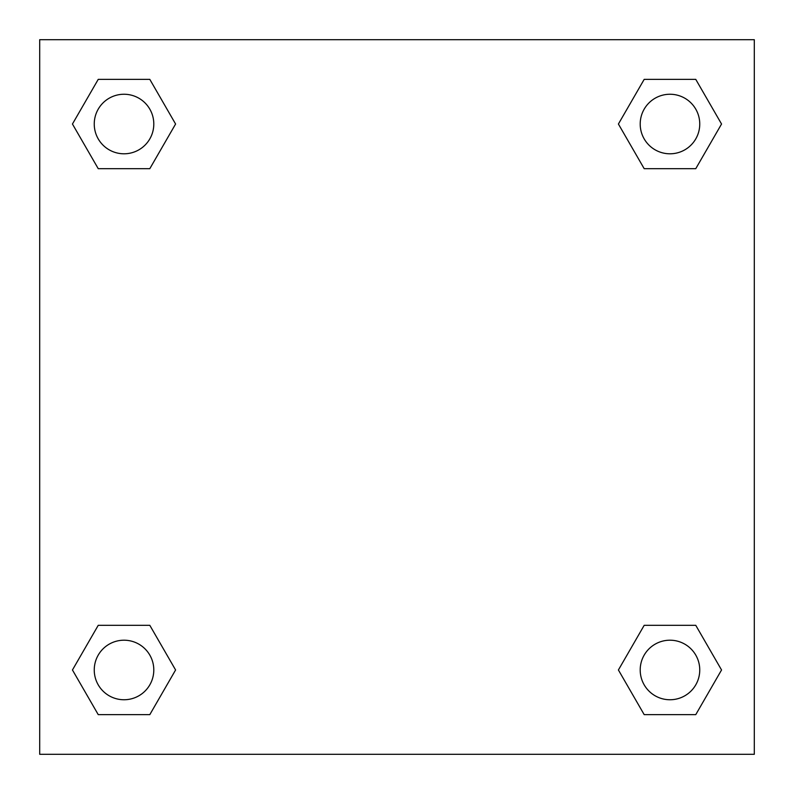 <?xml version="1.0" encoding="UTF-8"?>
<svg xmlns="http://www.w3.org/2000/svg" width="794" height="794" viewBox="0 0 794 794"><rect width="100%" height="100%" fill="white"/><g stroke="black" fill="none" stroke-linecap="round" stroke-linejoin="round"><path stroke-width="1.19" d="M754.3 39.7L39.7 39.7L39.7 754.3L754.3 754.3L754.3 39.7M644.192 625.315L618.407 669.977L644.192 625.315L695.762 625.315L644.192 625.315L695.762 625.315L721.548 669.977L695.762 714.64L644.192 714.64L695.762 714.64L644.192 714.64L618.407 669.977M98.238 625.315L72.453 669.977L98.238 625.315L149.808 625.315L98.238 625.315L149.808 625.315L175.593 669.977L149.808 714.64L98.238 714.64L149.808 714.64L98.238 714.64L72.453 669.977M98.238 79.36L72.453 124.023L98.238 79.36L149.808 79.36L98.238 79.36L149.808 79.36L175.593 124.023L149.808 168.685L98.238 168.685L149.808 168.685L98.238 168.685L72.453 124.023M695.762 168.685L721.548 124.023L695.762 168.685L644.192 168.685L695.762 168.685L644.192 168.685L618.407 124.023L644.192 79.36L618.407 124.023M644.192 79.36L695.762 79.36L644.192 79.36L695.762 79.36L721.548 124.023M699.752 669.977A29.775 29.775 0 0 0 655.09 644.192A29.775 29.775 0 0 0 655.09 695.762A29.775 29.775 0 0 0 699.752 669.977M153.798 669.977A29.775 29.775 0 0 0 109.135 644.192A29.775 29.775 0 0 0 109.135 695.762A29.775 29.775 0 0 0 153.798 669.977M699.752 124.023A29.775 29.775 0 0 0 655.09 98.238A29.775 29.775 0 0 0 655.09 149.808A29.775 29.775 0 0 0 699.752 124.023M153.798 124.023A29.775 29.775 0 0 0 109.135 98.238A29.775 29.775 0 0 0 109.135 149.808A29.775 29.775 0 0 0 153.798 124.023"/></g></svg>
